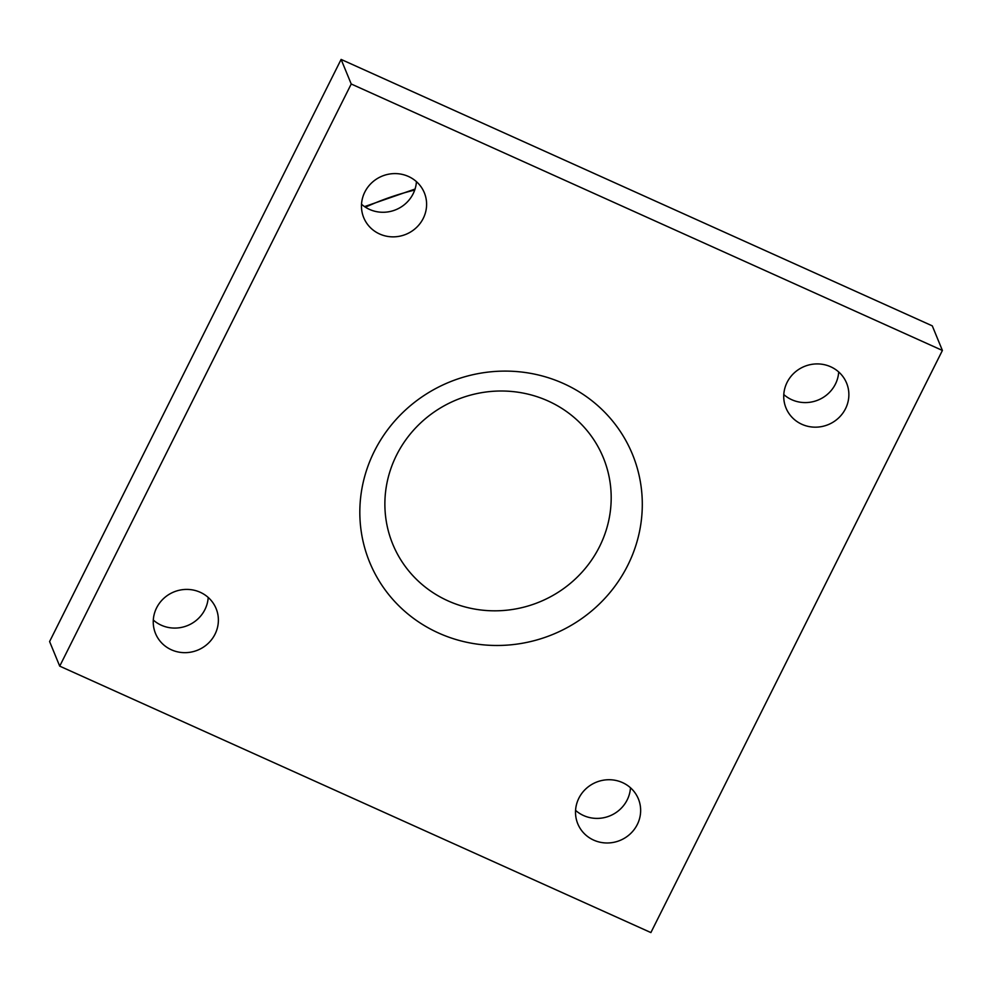 <?xml version="1.0" encoding="UTF-8"?>
<svg xmlns="http://www.w3.org/2000/svg" width="992" height="992" viewBox="0 0 992 992"><rect width="100%" height="100%" fill="white"/><g stroke="black" fill="none" stroke-linecap="round" stroke-linejoin="round"><path stroke-width="1.49" d="M447.975 600.854A113.82 109.244 157.6 0 0 610.948 490.556A113.82 109.244 157.6 0 0 435.153 411.333A113.82 109.244 157.6 0 0 447.975 600.854M438.588 633.032A142.054 136.35 -22.4 0 1 422.58 396.478A142.054 136.35 -22.4 0 1 641.998 495.368A142.054 136.35 -22.4 0 1 438.588 633.032M942.4 350.449L932.282 325.86L341.112 59.421L49.6 641.551L59.718 666.14L351.23 83.998L942.4 350.449L650.888 932.579L59.718 666.14M783.792 394.556A32.761 31.434 157.6 0 0 791.79 399.726A32.761 31.434 157.6 0 0 838.699 371.963M575.571 810.365A32.761 31.434 157.6 0 0 583.556 815.536A32.761 31.434 157.6 0 0 630.478 787.772M153.301 620.037A32.761 31.434 157.6 0 0 161.299 625.22A32.761 31.434 157.6 0 0 208.208 597.444M361.522 204.228A32.761 31.434 157.6 0 0 369.52 209.411A32.761 31.434 157.6 0 0 416.429 181.635M830.701 366.78A32.761 31.434 -22.4 0 1 846.598 383.086A32.761 31.434 -22.4 0 1 828.27 424.613A32.761 31.434 -22.4 0 1 786.011 408.01A32.761 31.434 -22.4 0 1 794.232 372.905A32.761 31.434 -22.4 0 1 830.701 366.78M622.48 782.589A32.761 31.434 -22.4 0 1 638.377 798.895A32.761 31.434 -22.4 0 1 620.05 840.422A32.761 31.434 -22.4 0 1 577.79 823.819A32.761 31.434 -22.4 0 1 586.012 788.714A32.761 31.434 -22.4 0 1 622.48 782.589M200.21 592.274A32.761 31.434 -22.4 0 1 216.107 608.567A32.761 31.434 -22.4 0 1 197.78 650.107A32.761 31.434 -22.4 0 1 155.521 633.504A32.761 31.434 -22.4 0 1 163.742 598.399A32.761 31.434 -22.4 0 1 200.21 592.274M408.444 176.464A32.761 31.434 -22.4 0 1 424.328 192.758A32.761 31.434 -22.4 0 1 406.001 234.298A32.761 31.434 -22.4 0 1 363.742 217.694A32.761 31.434 -22.4 0 1 371.963 182.59A32.761 31.434 -22.4 0 1 408.444 176.464M351.23 83.998L341.112 59.421M365.428 207.192A264.591 253.964 -22.4 0 1 414.73 190.042M364.548 206.609L415.053 189.05"/></g></svg>
